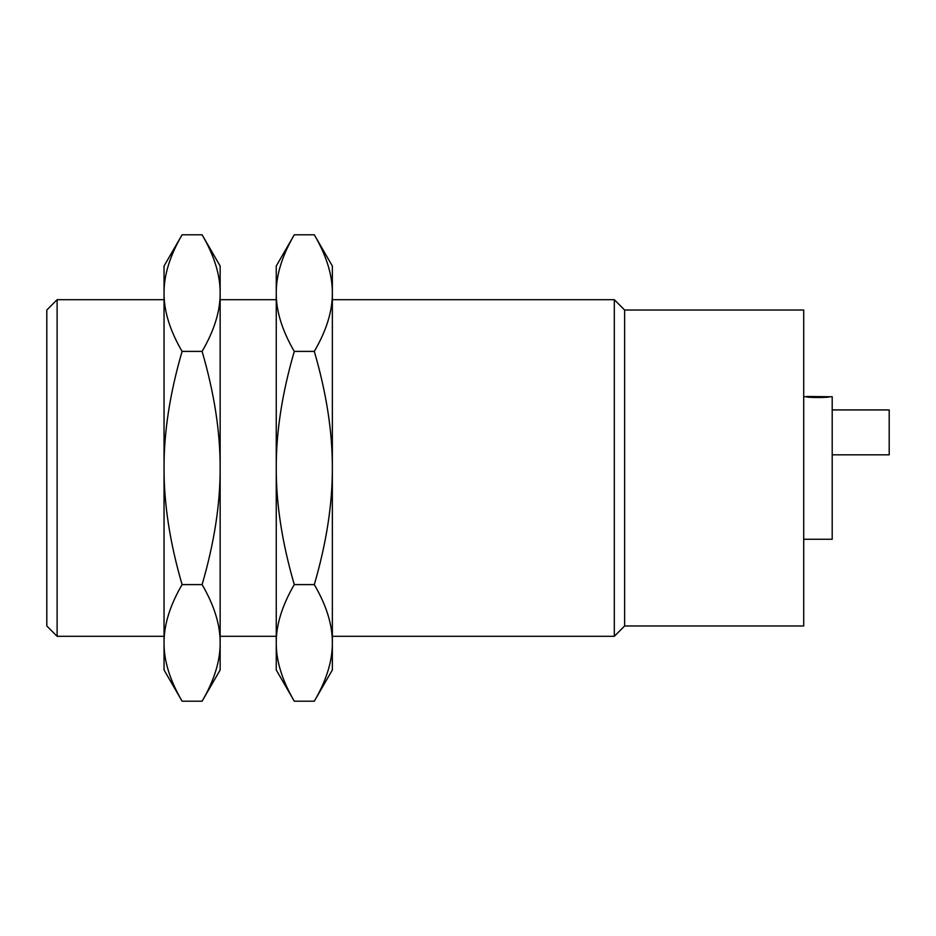 <?xml version="1.0" encoding="UTF-8"?>
<svg xmlns="http://www.w3.org/2000/svg" width="936" height="936" viewBox="0 0 936 936"><rect width="100%" height="100%" fill="white"/><g stroke="black" fill="none" stroke-linecap="round" stroke-linejoin="round"><path stroke-width="1.4" d="M832.198 409.933L889.2 409.933L889.2 454.814L832.198 454.814M164.046 299.695L57.119 299.695L46.8 310.027L46.8 625.973L57.119 636.304L164.046 636.304M806.551 396.466L829.355 396.747C830.057 397.753 805.849 397.753 806.551 396.747L806.551 396.466M57.119 299.695L57.119 636.304M829.355 396.747L832.198 396.747L832.198 539.253L803.708 539.253M803.708 396.747L806.551 396.747M164.046 468L164.046 266.035L182.087 234.796C169.931 255.657 163.917 275.09 164.046 293.097C163.917 311.103 169.931 330.537 182.087 351.398C169.931 393.12 163.917 431.987 164.046 468C163.917 504.013 169.931 542.88 182.087 584.602C169.931 605.463 163.917 624.897 164.046 642.903L164.046 468M164.046 669.965L164.046 642.903C163.917 660.91 169.931 680.343 182.087 701.204L164.046 669.965M332.35 636.304L614.308 636.304L624.628 625.973L803.708 625.973L803.708 310.027L624.628 310.027L614.308 299.695L332.35 299.695M624.628 625.973L624.628 310.027M182.087 234.796L202.106 234.796C214.262 255.657 220.276 275.09 220.147 293.097L220.147 468C220.276 431.987 214.262 393.12 202.106 351.398C214.262 330.537 220.276 311.103 220.147 293.097L220.147 266.035L202.106 234.796M182.087 701.204L202.106 701.204C214.262 680.343 220.276 660.91 220.147 642.903C220.276 624.897 214.262 605.463 202.106 584.602L182.087 584.602M182.087 351.398L202.106 351.398M202.106 584.602C214.262 542.88 220.276 504.013 220.147 468L220.147 669.965L202.106 701.204M614.308 636.304L614.308 299.695M332.35 669.965L314.309 701.204C326.465 680.343 332.479 660.91 332.35 642.903L332.35 669.965M332.35 642.903C332.479 624.897 326.465 605.463 314.309 584.602C326.465 542.88 332.479 504.013 332.35 468L332.35 642.903M314.309 584.602L294.29 584.602C282.134 605.463 276.12 624.897 276.249 642.903C276.12 660.91 282.134 680.343 294.29 701.204L314.309 701.204M332.35 266.035L332.35 468C332.479 431.987 326.465 393.12 314.309 351.398C326.465 330.537 332.479 311.103 332.35 293.097C332.479 275.09 326.465 255.657 314.309 234.796L332.35 266.035M294.29 351.398C282.134 393.12 276.12 431.987 276.249 468L276.249 293.097C276.12 311.103 282.134 330.537 294.29 351.398L314.309 351.398M294.29 701.204L276.249 669.965L276.249 468C276.12 504.013 282.134 542.88 294.29 584.602M276.249 299.695L220.147 299.695M220.147 636.304L276.249 636.304M314.309 234.796L294.29 234.796C282.134 255.657 276.12 275.09 276.249 293.097L276.249 266.035L294.29 234.796"/></g></svg>
